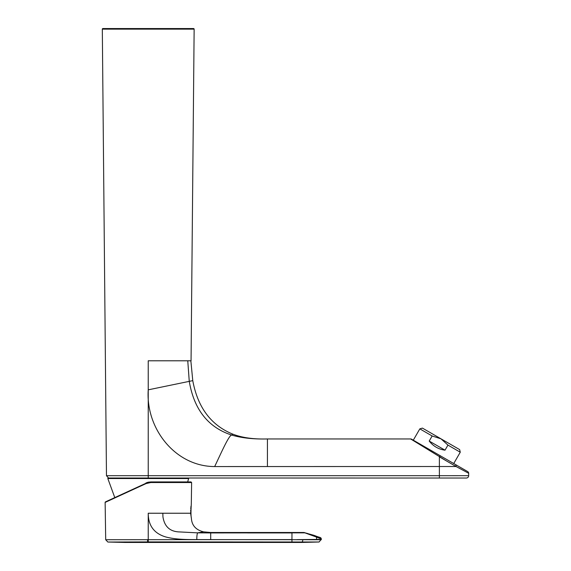 <?xml version="1.0" encoding="UTF-8"?>
<svg xmlns="http://www.w3.org/2000/svg" width="571" height="571" viewBox="0 0 571 571"><rect width="100%" height="100%" fill="white"/><g stroke="black" fill="none" stroke-linecap="round" stroke-linejoin="round"><path stroke-width="0.86" d="M468.684 473.295A1.956 1.956 0 0 0 467.706 471.603A1.956 1.956 0 0 1 468.684 473.295L456.072 466.514L214.667 466.557C175.069 466.486 145.584 428.3 148.232 389.836L148.232 360.786L191.057 360.786L194.14 29.142L102.316 29.142L106.47 475.7L108.511 478.006L466.343 478.027A2.348 2.348 0 0 0 468.684 475.679L468.684 473.295L468.684 475.679L439.377 475.7L468.684 475.679M102.316 29.135L102.901 28.55L193.555 28.55L102.901 28.55A0.585 0.585 -90 0 0 102.316 29.135L102.316 29.142M193.555 28.55A0.585 0.585 90 0 1 194.14 29.135L193.555 28.55M148.317 478.027L109.147 478.027M151.907 478.027L148.232 478.027M115.906 478.027L113.543 478.027M148.232 482.224L150.83 481.931L145.876 483.03L150.83 481.931L150.865 482.524L146.09 483.573L105.135 502.409A0.585 0.585 0 0 1 105.478 501.873L148.232 482.224M147.732 482.352L147.261 482.488M312.665 542.057L319.053 541.986L321.287 539.374L321.266 539.745L196.802 539.595C185.782 539.638 174.405 539.388 165.404 536.854C153.963 533.321 148.239 525.448 148.232 513.236L190.628 513.236L191.292 504.314L191.62 482.531L191.035 481.931L150.83 481.931M146.226 482.873L147.975 482.288M114.771 497.534L107.812 478.519L108.19 478.027M247.564 532.936L291.974 532.936L291.952 539.595L105.699 539.738L105.135 502.409M125.27 542.45L107.862 542.036L148.232 541.915L319.089 542L301.616 542.45L125.27 542.45L147.618 541.922L147.589 539.609M132.351 542.414L133.999 542.407M306.206 542.007L307.312 542.022M308.897 542.036L310.738 542.05M319.053 541.986L321.309 539.338A6.545 6.545 31.3 0 0 321.316 538.96L320.395 537.561L304.072 532.507M297.084 539.638L321.287 539.374A6.545 6.545 -161.1 0 0 321.287 538.953L316.391 537.04L315.734 536.126M318.604 537.896L317.797 536.769L313.914 535.312L304.05 532.579M307.569 533.478L304.636 532.772M303.793 532.486L210.699 532.486L203.661 531.865C195.874 529.981 191.777 525.399 191.371 518.111L190.614 513.236M316.741 539.552L316.391 537.04L304.9 532.85L210.699 532.936L210.699 539.574M107.741 539.723L110.117 539.709M150.858 482.531L191.62 482.531M210.699 532.486L210.699 532.936L197.659 532.857L179.687 531.936C170.072 531.722 164.491 526.698 162.942 516.862L162.842 513.236M191.371 518.111C190.878 516.17 190.85 511.573 191.292 504.314L191.292 504.321M190.971 506.377L190.871 507.141M190.793 507.89L190.735 508.547M190.635 510.253L190.621 510.752M148.01 482.281L149.017 482.074M467.706 471.603L411.605 439.206A1.956 1.956 0 0 0 410.628 438.949L446.65 461.047M445.016 450.176C438.521 449.27 433.253 446.229 429.214 441.055L445.016 450.176L447.95 445.102L460.269 452.218L453.738 463.531L455.936 464.801L456.072 466.514L439.377 456.821L440.355 455.808L439.377 456.821L439.377 478.027M267.421 466.557L267.421 438.949L410.628 438.949L267.421 438.949C253.817 439.349 242.354 437.779 233.032 434.224C211.17 425.424 197.744 407.558 192.77 380.636L190.857 360.801M413.29 440.184L419.828 428.864L432.147 435.98L429.214 441.055M432.147 435.98L441.026 438.849L459.641 449.598L460.269 452.218M419.828 428.864L422.412 428.1L441.026 438.849L447.95 445.102M190.222 360.801L187.766 360.786L189.237 381.135C193.94 409.364 208.03 427.322 231.519 435.016L233.032 434.224M106.47 475.7L148.232 475.7L148.232 478.006L141.858 478.006M119.025 478.006L114.949 478.006M439.377 475.7L148.232 475.7L148.232 389.836L192.77 380.636M187.666 481.931L188.658 478.419L107.798 478.419M188.644 478.519L107.812 478.519M146.09 483.573L145.876 483.03M148.232 513.236L148.232 541.915M302.787 539.695A2.348 0.864 -89.5 0 1 301.923 541.965L301.616 542.45M321.287 538.953A1.563 1.563 -109.4 0 0 320.338 537.561L321.287 538.953M316.42 537.047A1.563 1.242 -73 0 0 315.756 536.133M305.278 532.893A1.563 1.556 106.2 0 0 304.9 532.85M291.952 539.595L291.952 541.922M107.862 542.036L105.699 539.738M196.802 539.595C196.809 535.962 197.095 533.714 197.659 532.857L203.661 531.865M210.699 532.936L209.864 532.936M214.667 466.557C221.277 452.717 228.471 436.194 231.519 435.016C241.512 438 253.474 439.306 267.421 438.949L267.421 438.949M188.658 478.419L188.266 478.027M306.42 533.186L305.721 533.007"/></g></svg>
